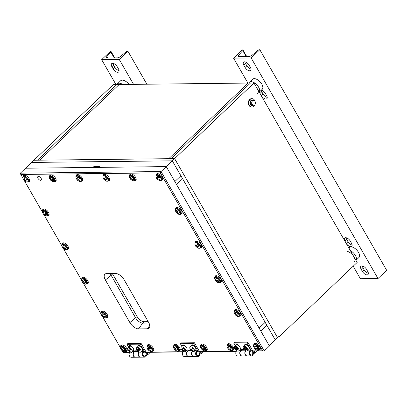 <?xml version="1.0" encoding="UTF-8"?>
<svg xmlns="http://www.w3.org/2000/svg" width="407" height="407" viewBox="0 0 407 407"><rect width="100%" height="100%" fill="white"/><g stroke="black" fill="none" stroke-linecap="round" stroke-linejoin="round"><path stroke-width="0.61" d="M259.234 92.13L262.225 89.281A6.96 3.566 46.4 0 0 260.994 82.957A6.96 3.566 46.4 0 0 254.197 78.637A6.96 3.566 46.4 0 0 252.615 79.202L249.44 82.229A6.96 3.566 46.4 0 1 251.022 81.659A6.96 3.566 46.4 0 1 257.667 85.785A6.96 3.566 46.4 0 1 259.223 92.114A6.96 3.566 -133.6 0 0 258.643 87.22A6.96 3.566 -133.6 0 0 249.44 82.229L248.58 83.048M279.528 336.411L279.314 336.04L277.579 337.688L174.613 158.623L168.752 158.694L248.112 83.053L119.134 84.529L39.774 160.17L168.752 158.694L248.112 83.053L250.458 83.028L171.098 158.664L250.458 83.028L253.973 82.987L357.158 262.423L279.528 336.411L278.912 336.421M129.05 84.417A6.96 3.566 46.4 0 0 122.288 80.143A6.96 3.566 46.4 0 0 120.711 80.713L117.537 83.74A6.96 3.566 46.4 0 1 119.114 83.17A6.96 3.566 46.4 0 1 122.751 84.488A6.96 3.566 -133.6 0 0 119.114 83.17A6.96 3.566 -133.6 0 0 117.537 83.74L116.677 84.559M39.774 160.17L119.134 84.529L113.273 84.595L33.913 160.236L37.429 160.195L116.789 84.554L37.429 160.195L39.774 160.17M348.819 247.929L349.348 247.425A6.96 3.566 46.4 0 1 350.926 246.861A6.96 3.566 46.4 0 1 357.728 251.18A6.96 3.566 46.4 0 1 358.954 257.504L355.967 260.353M350.356 250.595A6.96 3.566 46.4 0 1 355.372 255.443A6.96 3.566 46.4 0 1 355.957 260.338A6.96 3.566 -133.6 0 0 355.372 255.443A6.96 3.566 -133.6 0 0 350.356 250.595M257.606 93.681A6.96 3.566 -133.6 0 0 257.199 88.594M354.339 261.904A6.96 3.566 -133.6 0 0 353.505 256.135A6.96 3.566 -133.6 0 0 347.252 251.363M252.818 350.91L262.637 350.798L160.317 172.858L161.05 171.556L166.244 166.6L25.544 168.213L20.35 173.163L161.05 171.556L264.229 350.992L269.429 346.042L166.244 166.6L174.613 158.623L277.579 337.688L269.21 345.665L260.826 331.084L266.89 325.31L275.269 339.891L172.303 160.826L180.906 175.778L174.842 181.558L166.244 166.6L98.825 167.374L99.69 166.549L93.829 166.616L92.964 167.44L25.544 168.213L31.604 162.434L172.303 160.826L31.604 162.434L33.913 160.236L174.613 158.623L253.973 82.987M266.89 325.31L260.826 331.084L176.562 184.544L182.626 178.77L176.562 184.544L174.842 181.558L180.906 175.778L266.89 325.31M93.829 166.616A2.32 1.19 -133.6 0 0 94.597 167.419M259.106 328.098L265.171 322.319L259.106 328.098M40.695 180.342A2.437 1.246 -133.6 0 0 41.249 180.143A2.437 1.246 -133.6 0 0 40.822 177.93A2.437 1.246 -133.6 0 0 38.441 176.414A2.437 1.246 -133.6 0 0 37.887 176.613A2.437 1.246 -133.6 0 0 38.319 178.831A2.437 1.246 -133.6 0 0 40.695 180.342M62.017 244.2A4.177 2.137 46.4 0 1 62.403 243.167A4.177 2.137 46.4 0 1 63.35 242.826A4.177 2.137 46.4 0 1 67.43 245.421A4.177 2.137 46.4 0 1 68.167 249.216A4.177 2.137 46.4 0 1 67.221 249.557A4.177 2.137 46.4 0 1 67.119 249.557M42.562 210.368A4.177 2.137 46.4 0 1 42.949 209.335A4.177 2.137 46.4 0 1 43.895 208.995A4.177 2.137 46.4 0 1 47.98 211.589A4.177 2.137 46.4 0 1 48.713 215.384A4.177 2.137 46.4 0 1 47.767 215.725A4.177 2.137 46.4 0 1 47.665 215.725M173.753 345.65A4.177 2.137 46.4 0 1 174.145 344.617A4.177 2.137 46.4 0 1 175.091 344.276A4.177 2.137 46.4 0 1 179.172 346.866A4.177 2.137 46.4 0 1 179.909 350.661A4.177 2.137 46.4 0 1 178.963 351.002A4.177 2.137 46.4 0 1 178.856 351.002M147.227 345.95A4.177 2.137 46.4 0 1 147.614 344.917A4.177 2.137 46.4 0 1 148.565 344.576A4.177 2.137 46.4 0 1 152.645 347.171A4.177 2.137 46.4 0 1 153.378 350.966A4.177 2.137 46.4 0 1 152.432 351.307A4.177 2.137 46.4 0 1 152.33 351.307M214.871 277.07A4.177 2.137 46.4 0 1 215.262 276.038A4.177 2.137 46.4 0 1 216.209 275.697A4.177 2.137 46.4 0 1 220.289 278.291A4.177 2.137 46.4 0 1 221.021 282.087A4.177 2.137 46.4 0 1 220.075 282.427A4.177 2.137 46.4 0 1 219.973 282.422M234.325 310.902A4.177 2.137 46.4 0 1 234.712 309.869A4.177 2.137 46.4 0 1 235.663 309.529A4.177 2.137 46.4 0 1 239.743 312.123A4.177 2.137 46.4 0 1 240.476 315.918A4.177 2.137 46.4 0 1 239.53 316.259A4.177 2.137 46.4 0 1 239.428 316.254M86.895 283.949A4.177 2.137 -133.6 0 0 86.996 283.949A4.177 2.137 -133.6 0 0 87.943 283.608A4.177 2.137 -133.6 0 0 87.21 279.812A4.177 2.137 -133.6 0 0 83.13 277.218A4.177 2.137 -133.6 0 0 82.178 277.559A4.177 2.137 -133.6 0 0 81.792 278.592M205.825 350.697A4.177 2.137 -133.6 0 0 205.927 350.697A4.177 2.137 -133.6 0 0 206.878 350.356A4.177 2.137 -133.6 0 0 206.14 346.561A4.177 2.137 -133.6 0 0 202.06 343.966A4.177 2.137 -133.6 0 0 201.114 344.307A4.177 2.137 -133.6 0 0 200.722 345.339M200.198 248.031A4.177 2.137 -133.6 0 0 200.3 248.036A4.177 2.137 -133.6 0 0 201.246 247.695A4.177 2.137 -133.6 0 0 200.514 243.895A4.177 2.137 -133.6 0 0 196.428 241.305A4.177 2.137 -133.6 0 0 195.482 241.646A4.177 2.137 -133.6 0 0 195.095 242.679M106.349 317.781A4.177 2.137 -133.6 0 0 106.451 317.781A4.177 2.137 -133.6 0 0 107.397 317.44A4.177 2.137 -133.6 0 0 106.665 313.644A4.177 2.137 -133.6 0 0 102.579 311.05A4.177 2.137 -133.6 0 0 101.633 311.391A4.177 2.137 -133.6 0 0 101.246 312.423M125.804 351.607A4.177 2.137 -133.6 0 0 125.905 351.612A4.177 2.137 -133.6 0 0 126.852 351.272A4.177 2.137 -133.6 0 0 126.114 347.476A4.177 2.137 -133.6 0 0 122.034 344.882A4.177 2.137 -133.6 0 0 121.088 345.222A4.177 2.137 -133.6 0 0 120.701 346.255M232.351 350.391A4.177 2.137 -133.6 0 0 232.458 350.391A4.177 2.137 -133.6 0 0 233.404 350.051A4.177 2.137 -133.6 0 0 232.667 346.255A4.177 2.137 -133.6 0 0 228.586 343.661A4.177 2.137 -133.6 0 0 227.64 344.001A4.177 2.137 -133.6 0 0 227.248 345.034M258.883 350.086A4.177 2.137 -133.6 0 0 258.984 350.086A4.177 2.137 -133.6 0 0 259.931 349.745A4.177 2.137 -133.6 0 0 259.198 345.95A4.177 2.137 -133.6 0 0 255.113 343.36A4.177 2.137 -133.6 0 0 254.166 343.701A4.177 2.137 -133.6 0 0 253.78 344.734M180.744 214.199A4.177 2.137 -133.6 0 0 180.845 214.204A4.177 2.137 -133.6 0 0 181.792 213.863A4.177 2.137 -133.6 0 0 181.059 210.068A4.177 2.137 -133.6 0 0 176.979 207.473A4.177 2.137 -133.6 0 0 176.028 207.814A4.177 2.137 -133.6 0 0 175.641 208.847M103.129 175.62A4.177 2.137 46.4 0 1 103.52 174.588A4.177 2.137 46.4 0 1 104.467 174.247A4.177 2.137 46.4 0 1 108.547 176.842A4.177 2.137 46.4 0 1 109.285 180.637A4.177 2.137 46.4 0 1 108.338 180.978A4.177 2.137 46.4 0 1 108.231 180.978M129.66 175.32A4.177 2.137 46.4 0 1 130.047 174.288A4.177 2.137 46.4 0 1 130.993 173.947A4.177 2.137 46.4 0 1 135.078 176.536A4.177 2.137 46.4 0 1 135.811 180.332A4.177 2.137 46.4 0 1 134.865 180.672A4.177 2.137 46.4 0 1 134.763 180.672M156.186 175.015A4.177 2.137 46.4 0 1 156.578 173.982A4.177 2.137 46.4 0 1 157.524 173.641A4.177 2.137 46.4 0 1 161.604 176.236A4.177 2.137 46.4 0 1 162.342 180.031A4.177 2.137 46.4 0 1 161.391 180.372A4.177 2.137 46.4 0 1 161.289 180.367M81.268 181.283A4.177 2.137 -133.6 0 0 81.369 181.288A4.177 2.137 -133.6 0 0 82.316 180.947A4.177 2.137 -133.6 0 0 81.578 177.152A4.177 2.137 -133.6 0 0 77.498 174.557A4.177 2.137 -133.6 0 0 76.552 174.898A4.177 2.137 -133.6 0 0 76.165 175.931M54.736 181.588A4.177 2.137 -133.6 0 0 54.838 181.588A4.177 2.137 -133.6 0 0 55.79 181.247A4.177 2.137 -133.6 0 0 55.052 177.452A4.177 2.137 -133.6 0 0 50.972 174.862A4.177 2.137 -133.6 0 0 50.025 175.203A4.177 2.137 -133.6 0 0 49.634 176.236M28.21 181.893A4.177 2.137 -133.6 0 0 28.312 181.893A4.177 2.137 -133.6 0 0 29.258 181.553A4.177 2.137 -133.6 0 0 28.526 177.757A4.177 2.137 -133.6 0 0 24.445 175.163A4.177 2.137 -133.6 0 0 23.494 175.503A4.177 2.137 -133.6 0 0 23.107 176.536M115.491 273.463A7.891 4.039 46.4 0 1 124.125 279.762L148.631 322.375A7.891 4.039 46.4 0 1 149.369 327.818A7.891 4.039 46.4 0 1 147.303 328.79L138.507 328.887A7.891 4.039 46.4 0 1 129.874 322.593L105.367 279.975A7.891 4.039 46.4 0 1 105.245 273.947A7.891 4.039 46.4 0 1 106.695 273.565L115.491 273.463M160.317 172.858L20.788 174.455L22.838 178.012M24.339 180.627L42.292 211.844M43.793 214.458L61.742 245.675M63.248 248.29L81.522 280.067M83.023 282.682L100.977 313.899M102.478 316.514L120.426 347.731M121.932 350.346L123.112 352.396L129.747 352.32M146.118 352.131L183.094 351.709M199.471 351.521L236.442 351.099M262.637 350.798L252.94 351.119M236.294 351.312L199.588 351.729M182.947 351.918L146.24 352.34M129.599 352.528L123.112 352.396M20.788 174.455L20.35 173.163M112.368 273.499A6.497 3.327 -133.6 0 0 112.597 273.916L111.152 275.29L135.658 317.908A6.497 3.327 -133.6 0 0 142.771 323.092L148.977 323.021M129.874 322.593L137.098 316.529L112.597 273.916M137.098 316.529A6.497 3.327 -133.6 0 0 144.215 321.718L142.771 323.092L138.507 328.887M148.224 321.672L144.215 321.718M110.378 273.524A6.497 3.327 -133.6 0 0 111.152 275.29L105.367 279.975M259.824 49.725L251.165 57.977L233.577 58.176L242.236 49.924L242.664 49.919A1.394 0.514 150.1 0 1 243.004 50.051A1.394 0.514 150.1 0 1 242.781 50.631L238.721 55.062A2.783 1.028 -29.9 0 0 238.268 56.222A2.783 1.028 -29.9 0 0 238.955 56.487L249.257 56.364A2.783 1.028 -29.9 0 0 252.513 54.904L257.763 50.458A1.394 0.514 150.1 0 1 259.396 49.73L259.824 49.725L386.65 270.284L377.991 278.53L360.404 278.734L353.195 266.198M251.165 57.977L377.991 278.53M251.002 69.104A4.177 2.137 46.4 0 1 246.84 65.802L245.548 63.558A4.177 2.137 46.4 0 1 244.933 61.849M267.231 97.329A4.177 2.137 46.4 0 1 263.07 94.027L261.777 91.784A4.177 2.137 46.4 0 1 261.192 90.268M352.141 244.989A4.177 2.137 46.4 0 1 347.98 241.687L346.688 239.443A4.177 2.137 46.4 0 1 346.072 237.734M368.371 273.214A4.177 2.137 46.4 0 1 364.209 269.912L362.917 267.669A4.177 2.137 46.4 0 1 362.301 265.954M368.259 272.659L367.867 273.087M233.577 58.176L247.883 83.059M245.106 67.45A4.177 2.137 -133.6 0 0 250.631 70.447A4.177 2.137 -133.6 0 0 250.386 67.389L249.094 65.151A4.177 2.137 -133.6 0 0 243.574 62.154A4.177 2.137 -133.6 0 0 243.818 65.206L245.106 67.45L246.84 65.802M259.457 91.916A4.177 2.137 -133.6 0 0 260.048 93.432L261.34 95.676A4.177 2.137 -133.6 0 0 266.86 98.667A4.177 2.137 -133.6 0 0 266.616 95.614L265.323 93.371A4.177 2.137 -133.6 0 0 261.355 90.11M346.245 243.335A4.177 2.137 -133.6 0 0 351.765 246.332A4.177 2.137 -133.6 0 0 351.521 243.279L350.234 241.036A4.177 2.137 -133.6 0 0 344.714 238.039A4.177 2.137 -133.6 0 0 344.958 241.097L346.245 243.335L347.98 241.687M362.474 271.561A4.177 2.137 -133.6 0 0 367.994 274.552A4.177 2.137 -133.6 0 0 367.755 271.5L366.463 269.256A4.177 2.137 -133.6 0 0 360.943 266.264A4.177 2.137 -133.6 0 0 361.187 269.317L362.474 271.561L364.209 269.912M351.541 243.31A8.588 4.396 -133.6 0 0 350.824 243.773L350.356 244.22M351.836 243.9A8.588 4.396 -133.6 0 0 350.417 244.261M127.915 51.231L119.261 59.483L101.669 59.687L110.328 51.435L110.755 51.43A1.394 0.514 150.1 0 1 111.096 51.562A1.394 0.514 150.1 0 1 110.872 52.142L106.817 56.568A2.783 1.028 -29.9 0 0 106.364 57.733A2.783 1.028 -29.9 0 0 107.046 57.992L117.348 57.875A2.783 1.028 -29.9 0 0 120.609 56.41L125.86 51.969A1.394 0.514 150.1 0 1 127.488 51.236L127.915 51.231L146.881 84.213M119.261 59.483L133.567 84.366M119.093 70.609A4.177 2.137 46.4 0 1 114.932 67.308L113.645 65.069A4.177 2.137 46.4 0 1 113.024 63.355M101.669 59.687L115.98 84.564M113.202 68.961A4.177 2.137 -133.6 0 0 118.722 71.953A4.177 2.137 -133.6 0 0 118.478 68.9L117.185 66.656A4.177 2.137 -133.6 0 0 111.666 63.665A4.177 2.137 -133.6 0 0 111.91 66.717L113.202 68.961L114.932 67.308M250.697 103.454A2.32 1.801 89.3 0 0 250.987 104.212A2.32 1.801 89.3 0 0 251.465 104.787M252.447 100.519A2.32 1.801 89.3 0 0 252.401 100.514A2.32 1.801 89.3 0 0 251.989 100.58M251.165 101.17A2.32 1.801 89.3 0 0 250.631 102.778M252.778 105.276L251.75 105.291L250.508 103.129L251.333 100.677L254.421 100.371L255.662 102.528L254.843 104.981L252.778 105.276L251.536 103.119L252.36 100.666L254.421 100.371M253.363 100.387A2.737 2.121 89.3 0 0 252.396 100.097A2.737 2.121 89.3 0 0 251.246 100.549L252.36 100.666M250.508 103.129L251.536 103.119M251.083 101.282L250.89 100.936A2.737 2.121 89.3 0 0 250.722 104.462A2.737 2.121 89.3 0 0 252.457 105.576A2.737 2.121 89.3 0 0 253.556 105.169M250.89 100.936L250.6 100.829A2.737 2.121 89.3 0 0 250.346 104.462A2.737 2.121 89.3 0 0 252.075 105.581L252.457 105.576M252.396 100.097L252.014 100.102A2.737 2.121 89.3 0 0 250.971 100.468L251.246 100.549M250.971 100.468L251.246 100.941M255.133 101.608A4.177 3.241 89.3 0 0 254.645 100.366A4.177 3.241 89.3 0 0 251.999 98.662A4.177 3.241 89.3 0 0 249.14 100.972A4.177 3.241 89.3 0 0 249.45 105.316A4.177 3.241 89.3 0 0 252.096 107.016A4.177 3.241 89.3 0 0 254.838 104.981M254.853 104.95A4.177 3.241 89.3 0 0 255.148 104.065M251.999 98.662L251.531 98.672A4.177 3.241 89.3 0 0 248.672 100.977A4.177 3.241 89.3 0 0 248.982 105.321A4.177 3.241 89.3 0 0 251.623 107.026L252.096 107.016M255.927 348.784L254.614 347.115L254.868 345.879L256.441 346.311L257.753 347.985L257.499 349.216L255.927 348.784L257.331 347.446M255.677 346.103L254.614 347.115M236.472 314.952L235.16 313.283L235.419 312.047L236.986 312.484L238.299 314.153L238.044 315.384L236.472 314.952L237.876 313.614M236.223 312.271L235.16 313.283M217.023 281.12L215.705 279.451L215.964 278.215L217.531 278.653L218.844 280.321L218.59 281.558L217.023 281.12L218.422 279.782M216.768 278.439L215.705 279.451M229.4 349.089L228.088 347.42L228.342 346.184L229.914 346.616L231.227 348.285L230.967 349.521L229.4 349.089L230.805 347.751M229.151 346.408L228.088 347.42M202.874 349.394L201.557 347.72L201.816 346.489L203.383 346.922L204.696 348.59L204.441 349.827L202.874 349.394L204.273 348.051M202.62 346.708L201.557 347.72M124.771 350.285L123.713 350.748L122.049 349.537L121.439 347.858L122.492 347.395L124.16 348.611L124.771 350.285M124.623 349.883L123.713 350.748M122.049 349.537L123.494 348.158L124.176 348.657M104.528 314.652A1.862 0.951 -133.6 0 0 104.721 314.815L104.039 314.326L102.595 315.705L104.263 316.916L105.316 316.453L104.706 314.779L103.042 313.563L101.984 314.026L102.595 315.705M105.169 316.051L104.263 316.916M85.078 280.82A1.862 0.951 -133.6 0 0 85.267 280.988L84.585 280.499L83.14 281.873L84.809 283.084L85.862 282.621L85.251 280.947L83.588 279.731L82.529 280.194L83.14 281.873M85.714 282.219L84.809 283.084M151.297 349.984L150.244 350.447L148.58 349.231L147.97 347.553L149.023 347.09L150.687 348.306L151.297 349.984M151.15 349.582L150.244 350.447M148.58 349.231L150.02 347.858L150.702 348.356M177.823 349.679L176.77 350.142L175.107 348.926L174.496 347.252L175.549 346.789L177.213 348L177.823 349.679M177.681 349.277L176.77 350.142M175.107 348.926L176.552 347.553L177.233 348.051M195.833 244.281L196.891 243.818L198.555 245.029L199.165 246.708L198.112 247.171L196.444 245.955L195.833 244.281M199.018 246.306L198.112 247.171M197.868 244.531L198.57 245.08M197.888 244.582L196.444 245.955M176.384 210.45L177.437 209.987L179.1 211.197L179.711 212.876L178.658 213.339L176.994 212.128L176.384 210.45M179.563 212.474L178.658 213.339M178.419 210.704L179.116 211.248M178.434 210.75L176.994 212.128M156.929 176.618L157.982 176.155L159.646 177.371L160.256 179.044L159.203 179.507L157.54 178.297L156.929 176.618M160.109 178.642L159.203 179.507M158.964 176.872L159.666 177.416M158.979 176.918L157.54 178.297M130.398 176.923L131.456 176.46L133.12 177.671L133.73 179.35L132.677 179.813L131.008 178.597L130.398 176.923M133.582 178.948L132.677 179.813M132.433 177.172L133.135 177.722M132.453 177.223L131.008 178.597M103.871 177.223L104.925 176.76L106.588 177.976L107.199 179.655L106.146 180.118L104.482 178.902L103.871 177.223M107.056 179.253L106.146 180.118M105.906 177.477L106.609 178.027M105.927 177.528L104.482 178.902M78.826 177.513L80.138 179.182L79.884 180.418L78.312 179.98L76.999 178.312L77.254 177.081L78.826 177.513M79.716 178.642L78.312 179.98M78.063 177.299L76.999 178.312M52.294 177.813L53.612 179.482L53.353 180.718L51.786 180.286L50.473 178.617L50.727 177.381L52.294 177.813M53.19 178.948L51.786 180.286M51.531 177.605L50.473 178.617M25.768 178.118L27.081 179.787L26.826 181.023L25.254 180.591L23.942 178.922L24.196 177.686L25.768 178.118M26.659 179.253L25.254 180.591M25.005 177.91L23.942 178.922M45.223 211.95L46.535 213.619L46.281 214.855L44.709 214.423L43.396 212.754L43.651 211.518L45.223 211.95M46.113 213.085L44.709 214.423M44.46 211.737L43.396 212.754M64.677 245.782L65.99 247.451L65.736 248.687L64.164 248.255L62.851 246.586L63.105 245.35L64.677 245.782M65.568 246.917L64.164 248.255M63.914 245.569L62.851 246.586M148.509 352.314L147.451 353.322L146.668 353.332M146.774 354.456L148.097 354.446L150.356 352.294M147.451 353.322L148.097 354.446M140.496 357.168A2.9 2.249 -90.7 0 1 140.39 357.173A2.9 2.249 -90.7 0 1 138.227 355.194A2.9 2.249 -90.7 0 1 139.006 351.943M140.39 357.173L135.551 357.229A2.9 2.249 -90.7 0 1 133.267 354.355A2.9 2.249 -90.7 0 1 135.485 351.429L138.182 351.399M131.954 346.901A1.974 1.012 -133.6 0 0 129.909 345.512A1.974 1.012 -133.6 0 0 129.462 345.675A1.974 1.012 -133.6 0 0 129.304 346.408M130.159 345.538A1.974 1.012 -133.6 0 0 130.382 346.184M140.746 346.8A1.974 1.012 -133.6 0 0 138.706 345.411A1.974 1.012 -133.6 0 0 138.258 345.574A1.974 1.012 -133.6 0 0 138.095 346.311M138.955 345.436A1.974 1.012 -133.6 0 0 139.179 346.082M135.043 351.49L135.038 351.45A2.9 2.249 89.3 0 0 133.053 354.502A2.9 2.249 89.3 0 0 135.333 357.229A2.9 2.249 89.3 0 0 135.439 357.229M135.038 351.45L132.733 351.475M130.077 351.969A2.9 2.249 89.3 0 0 129.197 355.235A2.9 2.249 89.3 0 0 131.375 357.275L135.333 357.229M137.541 350.788L134.732 350.819L135.109 351.475M144.856 352.264L140.201 344.174L127.015 344.322L128.597 347.079M141.529 351.373L144.271 351.343A2.9 2.249 89.3 0 0 142.287 354.4A2.9 2.249 89.3 0 0 144.566 357.127A2.9 2.249 89.3 0 0 146.551 355.525A2.9 2.249 89.3 0 0 146.337 352.508L141.071 343.345L127.879 343.498L127.015 344.322M140.201 344.174L141.071 343.345M144.271 351.343L144.353 352.228M136.065 350.803L136.416 351.419M139.153 352.014A2.9 2.249 89.3 0 0 138.461 355.25A2.9 2.249 89.3 0 0 140.608 357.173L144.566 357.127M145.462 355.845A2.01 1.557 -90.7 0 1 143.284 355.418A2.01 1.557 -90.7 0 1 143.6 352.604A2.01 1.557 -90.7 0 1 145.782 353.032A2.01 1.557 -90.7 0 1 145.462 355.845M127.656 348.83A3.017 1.547 46.4 0 1 127.905 347.741C127.284 348.83 127.854 350.142 129.609 351.668C130.683 352.406 131.507 352.554 132.072 352.106L133.486 350.758A3.017 1.547 -133.6 0 0 131.761 346.84A3.017 1.547 -133.6 0 0 129.319 346.393L127.905 347.741A3.017 1.547 46.4 0 1 130.347 348.189A3.017 1.547 46.4 0 1 132.072 352.106A3.017 1.547 46.4 0 1 130.973 352.309M133.649 349.318A2.696 1.384 -133.6 0 0 131.899 346.861A2.696 1.384 -133.6 0 0 130.769 346.296M131.202 350.859L130.749 349.603L129.502 348.697L128.714 349.043L129.172 350.295L130.418 351.205L131.202 350.859M131.095 350.559L130.418 351.205M129.848 348.947L130.937 350.127M130.037 349.471L129.172 350.295M136.447 348.728A3.017 1.547 46.4 0 1 136.701 347.639C136.08 348.733 136.645 350.04 138.4 351.567C139.479 352.304 140.298 352.452 140.863 352.004L142.277 350.661A3.017 1.547 -133.6 0 0 140.557 346.744A3.017 1.547 -133.6 0 0 138.115 346.291L136.701 347.639A3.017 1.547 46.4 0 1 139.143 348.087A3.017 1.547 46.4 0 1 140.863 352.004A3.017 1.547 46.4 0 1 139.764 352.208M142.445 349.216A2.696 1.384 -133.6 0 0 140.69 346.759A2.696 1.384 -133.6 0 0 139.565 346.194M139.998 350.758L139.54 349.501L138.299 348.596L137.51 348.941L137.963 350.198L139.209 351.104L139.998 350.758M139.886 350.458L139.209 351.104M138.639 348.845L139.733 350.03M138.833 349.369L137.963 350.198M201.862 351.704L200.804 352.711L200.015 352.721M200.122 353.851L201.445 353.836L203.703 351.684M200.804 352.711L201.445 353.836M193.849 356.557A2.9 2.249 -90.7 0 1 193.737 356.563A2.9 2.249 -90.7 0 1 191.575 354.583A2.9 2.249 -90.7 0 1 192.353 351.333M193.737 356.563L188.899 356.618A2.9 2.249 -90.7 0 1 186.62 353.744A2.9 2.249 -90.7 0 1 188.833 350.819L191.529 350.788M185.302 346.291A1.974 1.012 -133.6 0 0 183.257 344.902A1.974 1.012 -133.6 0 0 182.809 345.065A1.974 1.012 -133.6 0 0 182.651 345.797M183.506 344.927A1.974 1.012 -133.6 0 0 183.735 345.574M194.093 346.189A1.974 1.012 -133.6 0 0 192.053 344.8A1.974 1.012 -133.6 0 0 191.605 344.963A1.974 1.012 -133.6 0 0 191.443 345.701M192.302 344.826A1.974 1.012 -133.6 0 0 192.526 345.472M188.39 350.88L188.385 350.839A2.9 2.249 89.3 0 0 186.401 353.892A2.9 2.249 89.3 0 0 188.68 356.624A2.9 2.249 89.3 0 0 188.792 356.618M188.385 350.839L186.08 350.865M183.425 351.358A2.9 2.249 89.3 0 0 182.545 354.624A2.9 2.249 89.3 0 0 184.722 356.664L188.68 356.624M190.888 350.178L188.08 350.208L188.456 350.865M198.204 351.653L193.554 343.564L180.362 343.712L181.949 346.469M194.877 350.763L197.619 350.732A2.9 2.249 89.3 0 0 195.635 353.79A2.9 2.249 89.3 0 0 197.914 356.517A2.9 2.249 89.3 0 0 199.898 354.914A2.9 2.249 89.3 0 0 199.684 351.897L194.419 342.735L181.227 342.887L180.362 343.712M193.554 343.564L194.419 342.735M197.619 350.732L197.7 351.617M189.413 350.193L189.764 350.809M192.501 351.404A2.9 2.249 89.3 0 0 191.809 354.639A2.9 2.249 89.3 0 0 193.956 356.563L197.914 356.517M198.809 355.235A2.01 1.557 -90.7 0 1 196.632 354.807A2.01 1.557 -90.7 0 1 196.952 351.994A2.01 1.557 -90.7 0 1 199.13 352.421A2.01 1.557 -90.7 0 1 198.809 355.235M255.209 351.093L254.151 352.101L253.368 352.111M253.475 353.24L254.797 353.225L257.051 351.073M254.151 352.101L254.797 353.225M247.197 355.947A2.9 2.249 -90.7 0 1 247.085 355.952A2.9 2.249 -90.7 0 1 244.922 353.973A2.9 2.249 -90.7 0 1 245.706 350.722M247.085 355.952L242.251 356.008A2.9 2.249 -90.7 0 1 239.967 353.134A2.9 2.249 -90.7 0 1 242.185 350.208L244.877 350.178M238.65 345.68A1.974 1.012 -133.6 0 0 236.609 344.291A1.974 1.012 -133.6 0 0 236.162 344.454A1.974 1.012 -133.6 0 0 235.999 345.192M236.859 344.317A1.974 1.012 -133.6 0 0 237.083 344.963M247.446 345.579A1.974 1.012 -133.6 0 0 245.401 344.19A1.974 1.012 -133.6 0 0 244.953 344.353A1.974 1.012 -133.6 0 0 244.795 345.09M245.65 344.215A1.974 1.012 -133.6 0 0 245.879 344.861M241.738 350.269L241.733 350.229A2.9 2.249 89.3 0 0 239.754 353.281A2.9 2.249 89.3 0 0 242.028 356.013A2.9 2.249 89.3 0 0 242.14 356.008M241.733 350.229L239.433 350.254M236.772 350.748A2.9 2.249 89.3 0 0 235.897 354.014A2.9 2.249 89.3 0 0 238.075 356.054L242.028 356.013M244.241 349.567L241.427 349.598L241.804 350.254M251.551 351.043L246.901 342.953L233.71 343.101L235.297 345.858M248.224 350.152L250.966 350.122A2.9 2.249 89.3 0 0 248.987 353.179A2.9 2.249 89.3 0 0 251.261 355.906A2.9 2.249 89.3 0 0 253.246 354.304A2.9 2.249 89.3 0 0 253.032 351.287L247.766 342.124L234.574 342.277L233.71 343.101M246.901 342.953L247.766 342.124M250.966 350.122L251.048 351.007M242.76 349.582L243.111 350.198M245.848 350.793A2.9 2.249 89.3 0 0 245.162 354.029A2.9 2.249 89.3 0 0 247.308 355.952L251.261 355.906M252.162 354.624A2.01 1.557 -90.7 0 1 249.979 354.197A2.01 1.557 -90.7 0 1 250.3 351.383A2.01 1.557 -90.7 0 1 252.477 351.816A2.01 1.557 -90.7 0 1 252.162 354.624M181.003 348.219A3.017 1.547 46.4 0 1 181.257 347.13C180.637 348.219 181.201 349.532 182.957 351.058C184.035 351.796 184.854 351.943 185.419 351.495L186.833 350.147A3.017 1.547 -133.6 0 0 185.109 346.23A3.017 1.547 -133.6 0 0 182.672 345.782L181.257 347.13A3.017 1.547 46.4 0 1 183.694 347.578A3.017 1.547 46.4 0 1 185.419 351.495A3.017 1.547 46.4 0 1 184.32 351.699M187.001 348.707A2.696 1.384 -133.6 0 0 185.246 346.25A2.696 1.384 -133.6 0 0 184.122 345.685M184.554 350.249L184.096 348.992L182.85 348.087L182.066 348.433L182.519 349.684L183.766 350.595L184.554 350.249M184.442 349.949L183.766 350.595M183.196 348.336L184.29 349.521M183.384 348.86L182.519 349.684M234.351 347.609A3.017 1.547 46.4 0 1 234.605 346.52C233.984 347.609 234.549 348.921 236.304 350.447C237.383 351.185 238.202 351.333 238.767 350.885L240.181 349.537A3.017 1.547 -133.6 0 0 238.461 345.619A3.017 1.547 -133.6 0 0 236.019 345.172L234.605 346.52A3.017 1.547 46.4 0 1 237.047 346.968A3.017 1.547 46.4 0 1 238.767 350.885A3.017 1.547 46.4 0 1 237.668 351.088M240.349 348.097A2.696 1.384 -133.6 0 0 238.594 345.64A2.696 1.384 -133.6 0 0 237.469 345.075M237.902 349.638L237.444 348.382L236.202 347.476L235.414 347.822L235.872 349.079L237.113 349.984L237.902 349.638M237.795 349.338L237.113 349.984M236.543 347.726L237.637 348.911M236.737 348.25L235.872 349.079M189.799 348.117A3.017 1.547 46.4 0 1 190.049 347.029C189.428 348.122 189.993 349.43 191.748 350.956C192.826 351.694 193.651 351.841 194.21 351.394L195.625 350.051A3.017 1.547 -133.6 0 0 193.905 346.133A3.017 1.547 -133.6 0 0 191.463 345.68L190.049 347.029A3.017 1.547 46.4 0 1 192.491 347.476A3.017 1.547 46.4 0 1 194.21 351.394A3.017 1.547 46.4 0 1 193.111 351.597M195.792 348.606A2.696 1.384 -133.6 0 0 194.042 346.148A2.696 1.384 -133.6 0 0 192.913 345.584M193.345 350.147L192.893 348.896L191.646 347.985L190.858 348.331L191.315 349.588L192.557 350.493L193.345 350.147M193.239 349.847L192.557 350.493M191.987 348.234L193.081 349.42M192.18 348.763L191.315 349.588M243.147 347.507A3.017 1.547 46.4 0 1 243.401 346.418C242.776 347.512 243.345 348.819 245.1 350.346C246.179 351.083 246.998 351.231 247.563 350.783L248.977 349.44A3.017 1.547 -133.6 0 0 247.253 345.523A3.017 1.547 -133.6 0 0 244.816 345.07L243.401 346.418A3.017 1.547 46.4 0 1 245.838 346.866A3.017 1.547 46.4 0 1 247.563 350.783A3.017 1.547 46.4 0 1 246.464 350.987M249.14 347.995A2.696 1.384 -133.6 0 0 247.39 345.538A2.696 1.384 -133.6 0 0 246.26 344.973M246.698 349.537L246.24 348.285L244.994 347.375L244.205 347.72L244.663 348.977L245.909 349.883L246.698 349.537M246.586 349.237L245.909 349.883M245.34 347.624L246.428 348.809M245.528 348.153L244.663 348.977M149.771 325.427L147.303 328.79M238.721 55.062L239.535 56.476M242.781 50.631L246.098 56.4M362.917 267.669L361.187 269.317M346.688 239.443L344.958 241.097M263.07 94.027L261.34 95.676M261.777 91.784L260.048 93.432M245.548 63.558L243.818 65.206M106.817 56.568L107.631 57.987M110.872 52.142L114.189 57.911M113.645 65.069L111.91 66.717M259.345 349.369A3.714 1.903 46.4 0 1 259.035 349.964C256.161 351.495 253.235 347.308 253.505 345.345L253.912 344.587A3.714 1.903 46.4 0 1 257.397 345.528A3.714 1.903 46.4 0 1 259.345 349.369M253.668 345.716A3.251 1.664 -133.6 0 0 255.8 349.415A3.251 1.664 -133.6 0 0 258.699 349.384A3.251 1.664 -133.6 0 0 256.573 345.68A3.251 1.664 -133.6 0 0 253.668 345.716M253.597 345.177A3.714 1.903 46.4 0 1 253.912 344.587L255.199 343.36M239.891 315.537A3.714 1.903 46.4 0 1 239.581 316.132C236.706 317.663 233.781 313.476 234.05 311.513L234.457 310.755A3.714 1.903 46.4 0 1 237.942 311.696A3.714 1.903 46.4 0 1 239.891 315.537M234.213 311.884A3.251 1.664 -133.6 0 0 236.345 315.583A3.251 1.664 -133.6 0 0 239.245 315.552A3.251 1.664 -133.6 0 0 237.118 311.848A3.251 1.664 -133.6 0 0 234.213 311.884M234.142 311.345A3.714 1.903 46.4 0 1 234.457 310.755L235.745 309.529M220.441 281.705A3.714 1.903 46.4 0 1 220.126 282.3C217.252 283.832 214.326 279.645 214.596 277.686L215.003 276.923A3.714 1.903 46.4 0 1 218.488 277.864A3.714 1.903 46.4 0 1 220.441 281.705M214.764 278.052A3.251 1.664 -133.6 0 0 216.89 281.756A3.251 1.664 -133.6 0 0 219.79 281.72A3.251 1.664 -133.6 0 0 217.664 278.022A3.251 1.664 -133.6 0 0 214.764 278.052M214.693 277.518A3.714 1.903 46.4 0 1 215.003 276.923L216.29 275.697M232.819 349.674A3.714 1.903 46.4 0 1 232.504 350.264C229.629 351.796 226.709 347.609 226.974 345.65L227.381 344.892A3.714 1.903 46.4 0 1 230.866 345.828A3.714 1.903 46.4 0 1 232.819 349.674M227.142 346.021A3.251 1.664 -133.6 0 0 229.268 349.72A3.251 1.664 -133.6 0 0 232.173 349.684A3.251 1.664 -133.6 0 0 230.041 345.986A3.251 1.664 -133.6 0 0 227.142 346.021M227.07 345.482A3.714 1.903 46.4 0 1 227.381 344.892L228.668 343.666M206.293 349.979A3.714 1.903 46.4 0 1 205.978 350.569C203.103 352.101 200.178 347.914 200.448 345.955L200.855 345.192A3.714 1.903 46.4 0 1 204.339 346.133A3.714 1.903 46.4 0 1 206.293 349.979M200.615 346.321A3.251 1.664 -133.6 0 0 202.742 350.025A3.251 1.664 -133.6 0 0 205.642 349.989A3.251 1.664 -133.6 0 0 203.515 346.291A3.251 1.664 -133.6 0 0 200.615 346.321M200.544 345.787A3.714 1.903 46.4 0 1 200.855 345.192L202.142 343.966M123.835 346.662A3.714 1.903 46.4 0 1 125.956 351.485C124.832 352.096 123.759 351.943 122.731 351.038C120.742 349.745 120.111 348.102 120.833 346.108A3.714 1.903 46.4 0 1 123.835 346.662M122.716 350.941A3.251 1.664 -133.6 0 0 125.621 350.905A3.251 1.664 -133.6 0 0 123.489 347.207A3.251 1.664 -133.6 0 0 120.589 347.237A3.251 1.664 -133.6 0 0 122.716 350.941M104.38 312.83A3.714 1.903 46.4 0 1 106.502 317.653C105.382 318.264 104.304 318.111 103.276 317.206C101.292 315.918 100.656 314.275 101.379 312.276A3.714 1.903 46.4 0 1 104.38 312.83M103.261 317.109A3.251 1.664 -133.6 0 0 106.166 317.073A3.251 1.664 -133.6 0 0 104.039 313.375A3.251 1.664 -133.6 0 0 101.134 313.405A3.251 1.664 -133.6 0 0 103.261 317.109M84.926 278.999A3.714 1.903 46.4 0 1 87.047 283.821C85.928 284.432 84.854 284.284 83.827 283.374C81.838 282.087 81.202 280.443 81.924 278.444A3.714 1.903 46.4 0 1 84.926 278.999M83.811 283.277A3.251 1.664 -133.6 0 0 86.711 283.241A3.251 1.664 -133.6 0 0 84.585 279.543A3.251 1.664 -133.6 0 0 81.68 279.573A3.251 1.664 -133.6 0 0 83.811 283.277M150.361 346.357A3.714 1.903 46.4 0 1 152.483 351.18C151.363 351.79 150.29 351.643 149.262 350.737C147.273 349.445 146.637 347.802 147.359 345.808A3.714 1.903 46.4 0 1 150.361 346.357M149.247 350.636A3.251 1.664 -133.6 0 0 152.147 350.6A3.251 1.664 -133.6 0 0 150.02 346.901A3.251 1.664 -133.6 0 0 147.115 346.932A3.251 1.664 -133.6 0 0 149.247 350.636M176.892 346.057A3.714 1.903 46.4 0 1 179.009 350.88C177.89 351.485 176.816 351.338 175.788 350.432C173.799 349.14 173.168 347.497 173.886 345.502A3.714 1.903 46.4 0 1 176.892 346.057M175.773 350.33A3.251 1.664 -133.6 0 0 178.673 350.3A3.251 1.664 -133.6 0 0 176.546 346.596A3.251 1.664 -133.6 0 0 173.647 346.632A3.251 1.664 -133.6 0 0 175.773 350.33M196.515 241.305L195.228 242.531A3.714 1.903 46.4 0 1 198.229 243.086A3.714 1.903 46.4 0 1 200.351 247.909L201.638 246.683M197.888 243.625A3.251 1.664 -133.6 0 0 194.984 243.661A3.251 1.664 -133.6 0 0 197.115 247.359A3.251 1.664 -133.6 0 0 200.015 247.329A3.251 1.664 -133.6 0 0 197.888 243.625M177.06 207.473L175.773 208.699A3.714 1.903 46.4 0 1 178.775 209.254A3.714 1.903 46.4 0 1 180.896 214.077L182.183 212.851M178.434 209.798A3.251 1.664 -133.6 0 0 175.529 209.829A3.251 1.664 -133.6 0 0 177.661 213.527A3.251 1.664 -133.6 0 0 180.56 213.497A3.251 1.664 -133.6 0 0 178.434 209.798M157.606 173.641L156.319 174.868A3.714 1.903 46.4 0 1 159.325 175.422A3.714 1.903 46.4 0 1 161.442 180.245L162.729 179.019M158.979 175.966A3.251 1.664 -133.6 0 0 156.079 175.997A3.251 1.664 -133.6 0 0 158.206 179.701A3.251 1.664 -133.6 0 0 161.106 179.665A3.251 1.664 -133.6 0 0 158.979 175.966M131.079 173.947L129.792 175.173A3.714 1.903 46.4 0 1 132.794 175.727A3.714 1.903 46.4 0 1 134.915 180.55L136.203 179.324M132.453 176.267A3.251 1.664 -133.6 0 0 129.548 176.302A3.251 1.664 -133.6 0 0 131.675 180.001A3.251 1.664 -133.6 0 0 134.58 179.97A3.251 1.664 -133.6 0 0 132.453 176.267M104.548 174.252L103.261 175.478A3.714 1.903 46.4 0 1 106.268 176.028A3.714 1.903 46.4 0 1 108.384 180.85L109.671 179.624M105.922 176.572A3.251 1.664 -133.6 0 0 103.022 176.602A3.251 1.664 -133.6 0 0 105.148 180.306A3.251 1.664 -133.6 0 0 108.053 180.27A3.251 1.664 -133.6 0 0 105.922 176.572M75.982 176.379A3.714 1.903 46.4 0 1 76.297 175.783A3.714 1.903 46.4 0 1 79.777 176.724A3.714 1.903 46.4 0 1 81.731 180.566A3.714 1.903 46.4 0 1 81.42 181.161L82.707 179.935M81.085 180.581A3.251 1.664 -133.6 0 0 78.953 176.882A3.251 1.664 -133.6 0 0 76.053 176.913A3.251 1.664 -133.6 0 0 78.18 180.616A3.251 1.664 -133.6 0 0 81.085 180.581M49.456 176.679A3.714 1.903 46.4 0 1 49.766 176.089A3.714 1.903 46.4 0 1 53.251 177.03A3.714 1.903 46.4 0 1 55.204 180.871A3.714 1.903 46.4 0 1 54.889 181.461L56.176 180.235M54.553 180.886A3.251 1.664 -133.6 0 0 52.427 177.182A3.251 1.664 -133.6 0 0 49.527 177.218A3.251 1.664 -133.6 0 0 51.653 180.917A3.251 1.664 -133.6 0 0 54.553 180.886M22.924 176.984A3.714 1.903 46.4 0 1 23.24 176.394A3.714 1.903 46.4 0 1 26.725 177.33A3.714 1.903 46.4 0 1 28.673 181.176A3.714 1.903 46.4 0 1 28.363 181.766L29.65 180.54M28.027 181.186A3.251 1.664 -133.6 0 0 25.9 177.488A3.251 1.664 -133.6 0 0 22.996 177.518A3.251 1.664 -133.6 0 0 25.127 181.222A3.251 1.664 -133.6 0 0 28.027 181.186M42.379 210.816A3.714 1.903 46.4 0 1 42.694 210.221A3.714 1.903 46.4 0 1 46.179 211.162A3.714 1.903 46.4 0 1 48.128 215.008A3.714 1.903 46.4 0 1 47.817 215.598L49.105 214.372M47.482 215.018A3.251 1.664 -133.6 0 0 45.355 211.319A3.251 1.664 -133.6 0 0 42.45 211.35A3.251 1.664 -133.6 0 0 44.577 215.054A3.251 1.664 -133.6 0 0 47.482 215.018M61.833 244.648A3.714 1.903 46.4 0 1 62.149 244.052A3.714 1.903 46.4 0 1 65.629 244.994A3.714 1.903 46.4 0 1 67.582 248.84A3.714 1.903 46.4 0 1 67.272 249.43L68.559 248.204M66.936 248.85A3.251 1.664 -133.6 0 0 64.805 245.151A3.251 1.664 -133.6 0 0 61.905 245.182A3.251 1.664 -133.6 0 0 64.031 248.886A3.251 1.664 -133.6 0 0 66.936 248.85M130.311 348.244A2.971 1.521 -133.6 0 0 127.661 348.275A2.971 1.521 -133.6 0 0 129.604 351.658A2.971 1.521 -133.6 0 0 132.26 351.628A2.971 1.521 -133.6 0 0 130.311 348.244M139.108 348.143A2.971 1.521 -133.6 0 0 136.452 348.173A2.971 1.521 -133.6 0 0 138.4 351.556A2.971 1.521 -133.6 0 0 141.051 351.526A2.971 1.521 -133.6 0 0 139.108 348.143M183.664 347.634A2.971 1.521 -133.6 0 0 181.008 347.664A2.971 1.521 -133.6 0 0 182.957 351.048A2.971 1.521 -133.6 0 0 185.607 351.017A2.971 1.521 -133.6 0 0 183.664 347.634M237.011 347.023A2.971 1.521 -133.6 0 0 234.361 347.054A2.971 1.521 -133.6 0 0 236.304 350.437A2.971 1.521 -133.6 0 0 238.955 350.407A2.971 1.521 -133.6 0 0 237.011 347.023M192.455 347.532A2.971 1.521 -133.6 0 0 189.804 347.563A2.971 1.521 -133.6 0 0 191.748 350.946A2.971 1.521 -133.6 0 0 194.404 350.915A2.971 1.521 -133.6 0 0 192.455 347.532M245.808 346.922A2.971 1.521 -133.6 0 0 243.152 346.952A2.971 1.521 -133.6 0 0 245.095 350.335A2.971 1.521 -133.6 0 0 247.751 350.305A2.971 1.521 -133.6 0 0 245.808 346.922M243.004 50.051L246.652 56.395M111.096 51.562L114.749 57.906M260.322 348.738L259.035 349.964M240.868 314.906L239.581 316.132M221.413 281.074L220.126 282.3M233.791 349.038L232.504 350.264M207.265 349.343L205.978 350.569M127.238 350.259L125.956 351.485M122.115 344.882L120.833 346.108M107.789 316.427L106.502 317.653M102.666 311.05L101.379 312.276M88.334 282.595L87.047 283.821M83.211 277.218L81.924 278.444M153.77 349.954L152.483 351.18M148.647 344.581L147.359 345.808M180.296 349.654L179.009 350.88M175.173 344.276L173.886 345.502M195.228 242.531C194.505 244.526 195.141 246.169 197.13 247.461C198.219 248.372 199.293 248.524 200.351 247.909M175.773 208.699C175.051 210.694 175.687 212.337 177.676 213.629C178.765 214.54 179.838 214.693 180.896 214.077M156.319 174.868C155.596 176.862 156.232 178.505 158.221 179.797C159.31 180.713 160.383 180.861 161.442 180.245M129.792 175.173C129.07 177.167 129.706 178.81 131.69 180.103C132.784 181.013 133.857 181.161 134.915 180.55M103.261 175.478C102.544 177.472 103.175 179.116 105.164 180.408C106.258 181.319 107.331 181.466 108.384 180.85M77.579 174.557L75.885 176.546C75.636 178.49 78.49 182.682 81.42 181.161M51.053 174.862L49.359 176.847C49.11 178.795 51.964 182.982 54.889 181.461M24.527 175.168L22.833 177.152C22.578 179.1 25.438 183.287 28.363 181.766M43.981 208.995L42.287 210.984C42.033 212.932 44.887 217.119 47.817 215.598M63.431 242.826L61.737 244.816C61.488 246.759 64.342 250.951 67.272 249.43"/></g></svg>
